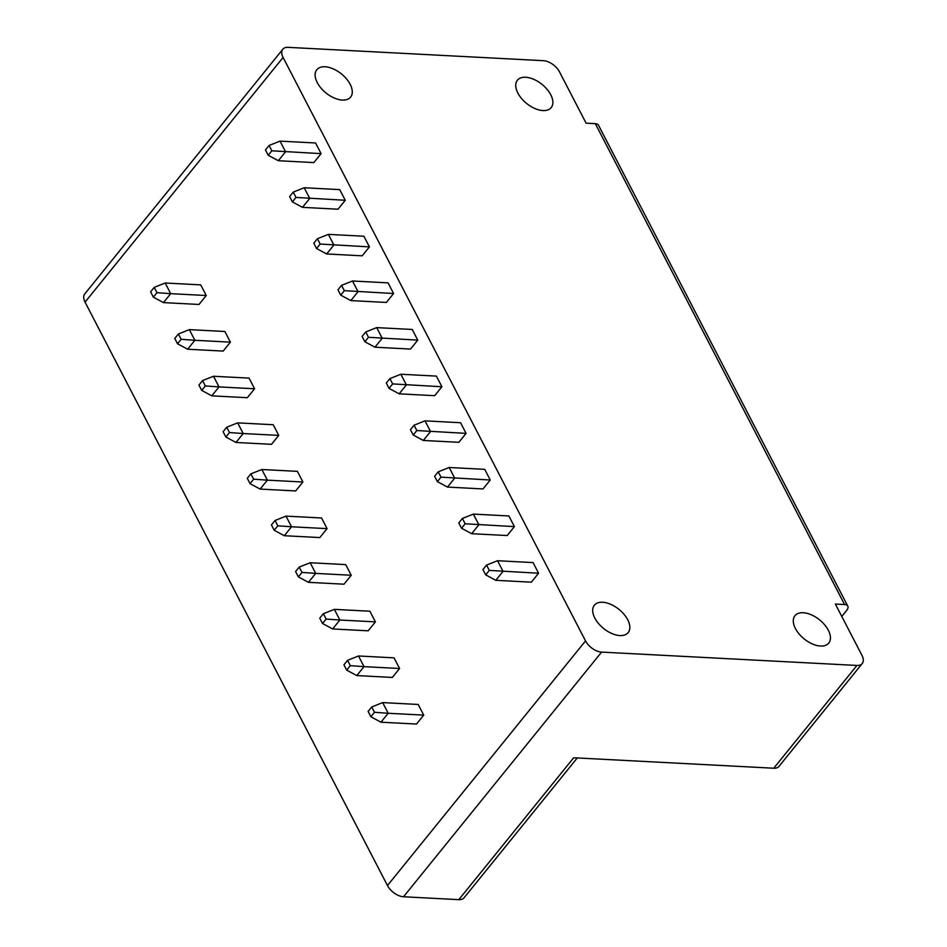 <?xml version="1.0" encoding="UTF-8"?>
<svg xmlns="http://www.w3.org/2000/svg" width="947" height="947" viewBox="0 0 947 947"><rect width="100%" height="100%" fill="white"/><g stroke="black" fill="none" stroke-linecap="round" stroke-linejoin="round"><path stroke-width="1.42" d="M85.052 302.117L283.094 57.459A13.921 7.848 -141 0 1 282.81 49.244L84.768 293.913A13.921 7.848 -141 0 0 85.052 302.117L387.477 885.552A13.921 7.848 39 0 0 403.529 896.762L458.822 899.65A13.921 7.848 39 0 0 464.113 897.756L577.268 757.955M619.894 635.567A21.745 12.252 -141 0 1 598.492 623.493A21.745 12.252 -141 0 1 594.361 605.228A21.745 12.252 -141 0 1 602.635 602.256A21.745 12.252 -141 0 1 624.037 614.331A21.745 12.252 -141 0 1 628.169 632.596A21.745 12.252 -141 0 1 619.894 635.567M283.094 57.459L585.53 640.894A13.921 7.848 39 0 0 601.582 652.104L856.94 665.445A13.921 7.848 39 0 0 862.232 663.539A13.921 7.848 39 0 0 861.948 655.336L835.361 604.056L844.582 604.541A8.701 4.404 -27.4 0 1 847.778 606.116A8.701 4.404 -27.4 0 1 846.642 610.46L841.788 616.45M282.81 49.244A13.921 7.848 -141 0 1 288.101 47.35L543.471 60.691A13.921 7.848 -141 0 1 559.523 71.901L586.098 123.181L595.32 123.666A8.701 4.404 -27.4 0 1 598.516 125.253L847.778 606.116M525.668 77.263A21.745 12.252 39 0 0 517.393 80.223A21.745 12.252 39 0 0 521.537 98.488A21.745 12.252 39 0 0 542.939 110.562A21.745 12.252 39 0 0 551.201 107.591A21.745 12.252 39 0 0 547.07 89.326A21.745 12.252 39 0 0 525.668 77.263M325.07 66.775A21.745 12.252 39 0 0 316.795 69.747A21.745 12.252 39 0 0 320.926 88.012A21.745 12.252 39 0 0 342.329 100.074A21.745 12.252 39 0 0 350.603 97.115A21.745 12.252 39 0 0 346.472 78.85A21.745 12.252 39 0 0 325.07 66.775M820.504 646.043A21.745 12.252 -141 0 1 799.102 633.969A21.745 12.252 -141 0 1 794.971 615.716A21.745 12.252 -141 0 1 803.245 612.745A21.745 12.252 -141 0 1 824.648 624.819A21.745 12.252 -141 0 1 828.779 643.072A21.745 12.252 -141 0 1 820.504 646.043M458.822 899.65L573.669 757.766L773.746 768.218A13.921 7.848 39 0 0 779.038 766.324L862.232 663.539M268.214 155.272L278.311 160.718L313.859 162.576L321.092 153.639L315.564 142.985L280.028 141.127L269.066 145.483L265.456 149.946L268.214 155.272L271.825 150.81L269.066 145.483M230.405 342.139L194.869 340.293L187.636 349.23L223.172 351.088L230.405 342.139L224.889 331.486L189.341 329.627L178.391 333.983L174.769 338.446L177.527 343.773L181.149 339.31L178.391 333.983M292.374 201.9L302.484 207.346L338.02 209.204L345.253 200.267L339.736 189.613L304.188 187.755L293.239 192.099L289.616 196.574L292.374 201.9L295.997 197.426L293.239 192.099M254.577 388.767L219.029 386.909L211.797 395.846L247.345 397.704L254.577 388.767L249.049 378.113L213.513 376.255L202.551 380.599L198.941 385.074L201.699 390.401L205.31 385.926L202.551 380.599M316.547 248.516L326.644 253.962L362.192 255.82L369.425 246.883L363.897 236.229L328.36 234.371L317.399 238.727L313.788 243.19L316.547 248.516L320.169 244.054L317.399 238.727M278.738 435.383L243.201 433.537L235.969 442.474L271.505 444.321L278.738 435.383L273.221 424.73L237.673 422.871L226.724 427.227L223.101 431.69L225.86 437.017L229.482 432.554L226.724 427.227M340.707 295.144L350.816 300.59L386.352 302.448L393.585 293.511L388.069 282.857L352.521 280.999L341.571 285.343L337.949 289.818L340.707 295.144L344.329 290.67L341.571 285.343M302.91 482.011L267.374 480.153L260.129 489.09L295.677 490.948L302.91 482.011L297.382 471.357L261.846 469.499L250.884 473.843L247.274 478.318L250.032 483.645L253.654 479.17L250.884 473.843M364.879 341.76L374.976 347.206L410.525 349.064L417.757 340.127L412.229 329.473L376.693 327.615L365.731 331.971L362.121 336.434L364.879 341.76L368.501 337.298L365.731 331.971M327.07 528.627L291.534 526.781L284.301 535.718L319.837 537.565L327.07 528.627L321.554 517.973L286.006 516.115L275.056 520.471L271.434 524.934L274.192 530.261L277.814 525.798L275.056 520.471M389.039 388.388L399.149 393.834L434.685 395.692L441.918 386.755L436.401 376.101L400.853 374.243L389.904 378.587L386.281 383.062L389.039 388.388L392.662 383.914L389.904 378.587M351.242 575.255L315.706 573.397L308.462 582.334L344.01 584.192L351.242 575.255L345.714 564.601L310.178 562.743L299.216 567.087L295.606 571.562L298.364 576.889L301.986 572.414L299.216 567.087M413.212 435.004L423.309 440.45L458.857 442.308L466.09 433.371L460.562 422.717L425.025 420.859L414.064 425.203L410.453 429.678L413.212 435.004L416.834 430.542L414.064 425.203M375.403 621.871L339.866 620.025L332.634 628.962L368.17 630.809L375.403 621.871L369.886 611.217L334.338 609.359L323.389 613.715L319.766 618.178L322.525 623.505L326.147 619.042L323.389 613.715M437.384 481.632L447.481 487.078L483.017 488.936L490.25 479.999L484.734 469.345L449.186 467.487L438.236 471.831L434.614 476.294L437.384 481.632L440.994 477.158L438.236 471.831M399.575 668.499L364.039 666.641L356.794 675.578L392.342 677.436L399.575 668.499L394.047 657.845L358.511 655.987L347.549 660.331L343.939 664.806L346.697 670.133L350.319 665.658L347.549 660.331M461.544 528.248L471.642 533.694L507.19 535.552L514.422 526.615L508.894 515.961L473.358 514.103L462.396 518.447L458.786 522.922L461.544 528.248L465.166 523.786L462.396 518.447M423.735 715.115L388.199 713.269L380.966 722.206L416.502 724.053L423.735 715.115L418.219 704.461L382.671 702.603L371.721 706.959L368.099 711.422L370.869 716.749L374.479 712.286L371.721 706.959M485.716 574.876L495.814 580.322L531.35 582.18L538.583 573.243L533.066 562.577L497.53 560.731L486.569 565.075L482.946 569.538L485.716 574.876L489.327 570.402L486.569 565.075M206.245 295.523L170.697 293.665L163.464 302.602L199.012 304.461L206.245 295.523L200.717 284.869L165.18 283.011L154.219 287.355L150.609 291.83L153.367 297.157L156.977 292.682L154.219 287.355M165.18 283.011L170.697 293.665L156.977 292.682M163.464 302.602L153.367 297.157M278.311 160.718L285.556 151.78L280.028 141.127M321.092 153.639L271.825 150.81M189.341 329.627L194.869 340.293L181.149 339.31M187.636 349.23L177.527 343.773M302.484 207.346L309.716 198.408L304.188 187.755M345.253 200.267L295.997 197.426M213.513 376.255L219.029 386.909L205.31 385.926M211.797 395.846L201.699 390.401M326.644 253.962L333.889 245.024L328.36 234.371M369.425 246.883L320.169 244.054M237.673 422.871L243.201 433.537L229.482 432.554M235.969 442.474L225.86 437.017M350.816 300.59L358.049 291.652L352.521 280.999M393.585 293.511L344.329 290.67M261.846 469.499L267.374 480.153L253.654 479.17M260.129 489.09L250.032 483.645M374.976 347.206L382.221 338.268L376.693 327.615M417.757 340.127L368.501 337.298M286.006 516.115L291.534 526.781L277.814 525.798M284.301 535.718L274.192 530.261M399.149 393.834L406.381 384.896L400.853 374.243M441.918 386.755L392.662 383.914M310.178 562.743L315.706 573.397L301.986 572.414M308.462 582.334L298.364 576.889M423.309 440.45L430.554 431.512L425.025 420.859M466.09 433.371L416.834 430.542M334.338 609.359L339.866 620.025L326.147 619.042M332.634 628.962L322.525 623.505M447.481 487.078L454.714 478.14L449.186 467.487M490.25 479.999L440.994 477.158M358.511 655.987L364.039 666.641L350.319 665.658M356.794 675.578L346.697 670.133M471.642 533.694L478.886 524.756L473.358 514.103M514.422 526.615L465.166 523.786M382.671 702.603L388.199 713.269L374.479 712.286M380.966 722.206L370.869 716.749M495.814 580.322L503.046 571.384L497.53 560.731M538.583 573.243L489.327 570.402M595.32 123.666L844.582 604.541M403.529 896.762L601.582 652.104M773.746 768.218L856.94 665.445M387.477 885.552L585.53 640.894"/></g></svg>

